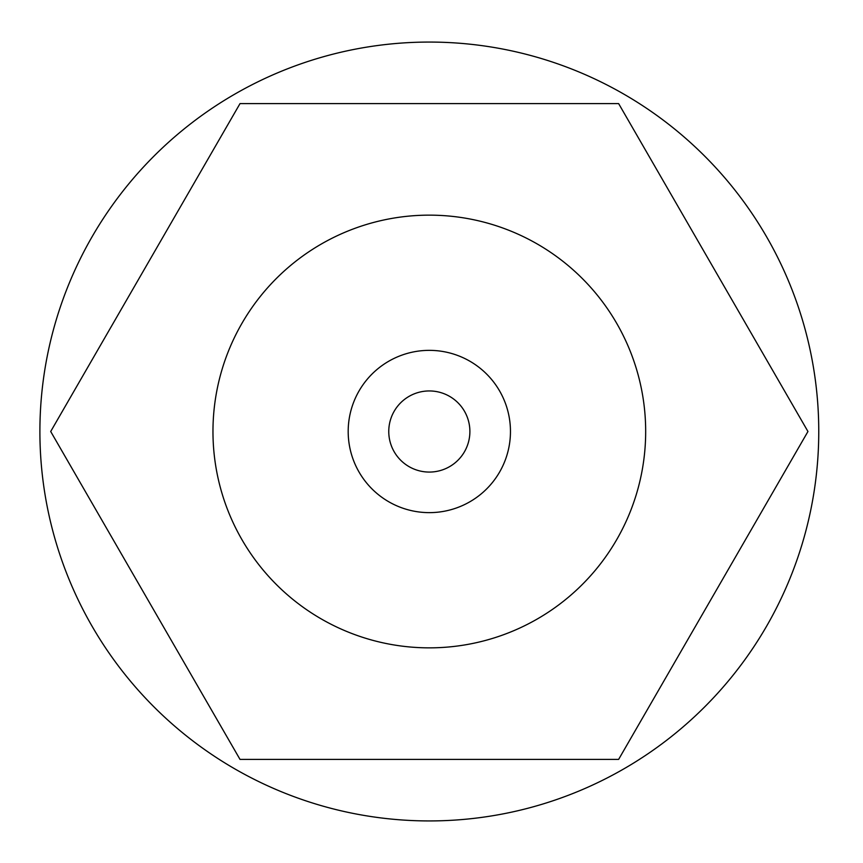 <?xml version="1.0" encoding="UTF-8"?>
<svg xmlns="http://www.w3.org/2000/svg" width="863" height="863" viewBox="0 0 863 863"><rect width="100%" height="100%" fill="white"/><g stroke="black" fill="none" stroke-linecap="round" stroke-linejoin="round"><path stroke-width="1.29" d="M807.951 431.5L618.631 759.397L240.011 759.397L50.701 431.5L240.011 103.603L618.631 103.603L807.951 431.5M429.321 472.072A40.572 40.572 0 0 0 464.456 411.22A40.572 40.572 0 0 0 394.197 411.22A40.572 40.572 0 0 0 429.321 472.072M429.321 512.633A81.133 81.133 0 0 0 499.591 390.928A81.133 81.133 0 0 0 359.062 390.928A81.133 81.133 0 0 0 429.321 512.633M429.321 647.854A216.354 216.354 0 0 0 616.689 323.323A216.354 216.354 0 0 0 241.953 323.323A216.354 216.354 0 0 0 429.321 647.854M818.76 431.5A389.44 389.44 0 0 1 234.607 768.76A389.44 389.44 0 0 1 234.607 94.24A389.44 389.44 0 0 1 818.76 431.5"/></g></svg>
